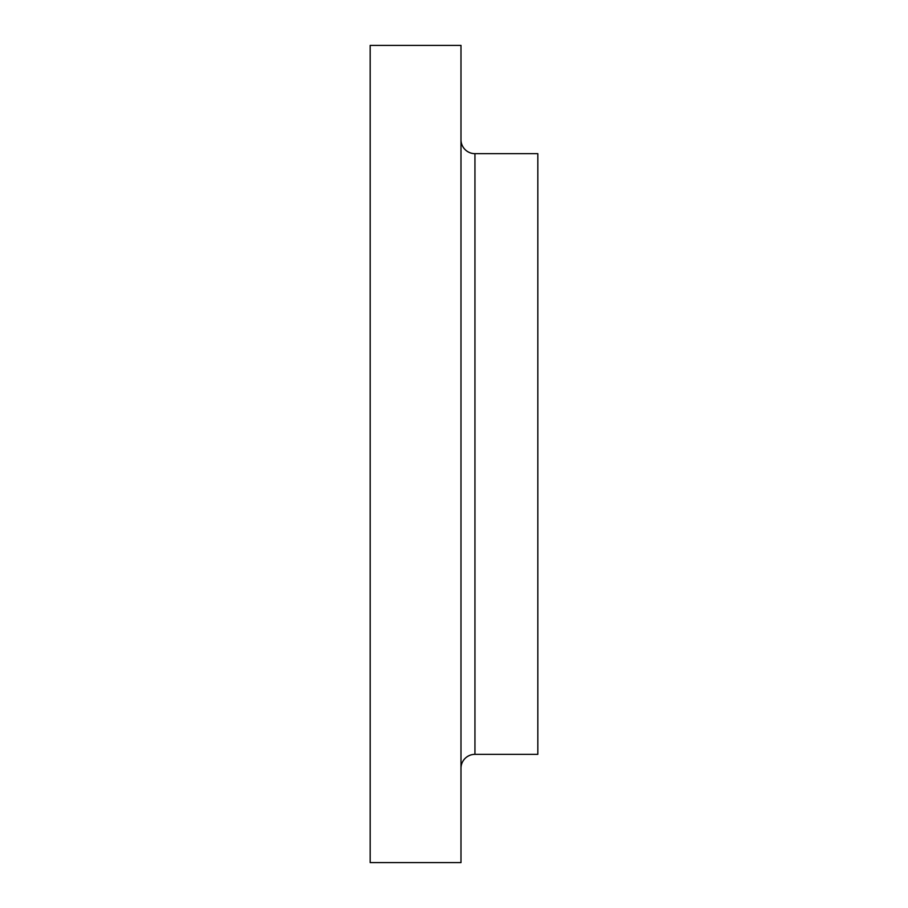 <?xml version="1.0" encoding="UTF-8"?>
<svg xmlns="http://www.w3.org/2000/svg" width="908" height="908" viewBox="0 0 908 908"><rect width="100%" height="100%" fill="white"/><g stroke="black" fill="none" stroke-linecap="round" stroke-linejoin="round"><path stroke-width="1.36" d="M460.98 768.304A13.972 13.972 0 0 1 474.952 754.344L537.82 754.344L537.82 153.656L474.952 153.656L474.952 754.344M460.98 139.696A13.972 13.972 0 0 0 474.952 153.656M460.98 862.6L460.98 45.4L370.18 45.4L370.18 862.6L460.98 862.6"/></g></svg>

